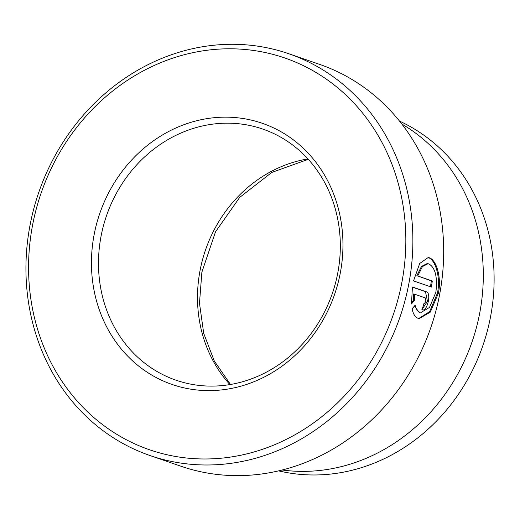 <?xml version="1.0" encoding="UTF-8"?>
<svg xmlns="http://www.w3.org/2000/svg" width="520" height="520" viewBox="0 0 520 520"><rect width="100%" height="100%" fill="white"/><g stroke="black" fill="none" stroke-linecap="round" stroke-linejoin="round"><path stroke-width="0.78" d="M340.425 272.317A138.157 124.189 109.1 0 1 192.094 389.37A138.157 124.189 109.1 0 1 93.984 235.443A138.157 124.189 109.1 0 1 242.314 118.398A138.157 124.189 109.1 0 1 340.425 272.317M100.926 236.912A132.841 119.418 -70.9 0 0 176.033 380.204A132.841 119.418 -70.9 0 0 337.89 272.37A132.841 119.418 -70.9 0 0 262.782 129.077A132.841 119.418 -70.9 0 0 100.926 236.912M418.73 318.494L429.624 311.642L437.469 293.033C440.83 276.77 435.234 259.591 428.304 257.621M420.823 312.585L429.526 307.411L435.857 292.292C437.665 277.115 435.331 267.657 428.87 263.926L428.044 263.718L422.403 266.604L417.716 275.958L432.309 281.002A212.55 191.067 109.1 0 1 431.36 287.079L413.524 280.917L419.705 263.471L428.226 257.504L429.254 257.757C436.176 259.727 441.786 276.913 438.418 293.169L430.313 312.124L419.198 318.584L418.145 318.325C415.162 317.219 413.153 314.048 412.113 308.815L415.129 305.195C416.059 309.133 417.677 311.526 419.978 312.377L419.036 312.234L414.434 306.039M150.007 455.54L180.811 466.18A212.55 191.067 -70.9 0 0 439.784 293.644A212.55 191.067 -70.9 0 0 319.611 64.383L288.808 53.742A212.55 191.067 109.1 0 1 408.98 283.003A212.55 191.067 109.1 0 1 150.007 455.54A212.55 191.067 109.1 0 1 29.835 226.278A212.55 191.067 109.1 0 1 288.808 53.742M278.675 470.873A185.764 166.992 -70.9 0 0 490.704 315.913A185.764 166.992 -70.9 0 0 399.497 121.095M402.038 281.534A207.233 186.29 -70.9 0 0 254.872 50.655A207.233 186.29 -70.9 0 0 32.37 226.226A207.233 186.29 -70.9 0 0 179.536 457.113A207.233 186.29 -70.9 0 0 402.038 281.534M282.25 470.002A185.978 167.18 -70.9 0 0 479.895 312.143A185.978 167.18 -70.9 0 0 401.778 123.987M423.709 303.856C425.854 302.425 426.335 300.423 425.139 297.843L414.382 294.125L414.421 300.339L411.496 303.972L412.412 286.975L426.413 291.811C431.685 293.014 427.135 312.117 422.116 309.836A212.55 191.067 -70.9 0 0 423.709 303.856L423.709 303.862M411.424 302.75L413.478 300.196L413.433 293.982L414.382 294.125M413.478 300.196L414.421 300.339M421.818 309.79L427.486 301.327L425.464 291.668L412.386 287.151M430.443 286.761A212.55 191.067 -70.9 0 0 431.36 280.858L432.309 281.002M431.36 280.858L417.716 275.958M416.767 275.815L421.454 266.468L427.096 263.582L428.044 263.718M229.931 384.579A132.841 119.418 109.1 0 1 199.94 271.122A132.841 119.418 109.1 0 1 307.892 158.906M425.464 291.668L426.413 291.811M308.276 159.328L271.745 172.452L239.668 197.425L215.501 231.842L201.877 272.155L199.478 303.225L203.723 333.411L214.292 361.004L230.497 384.488"/></g></svg>
